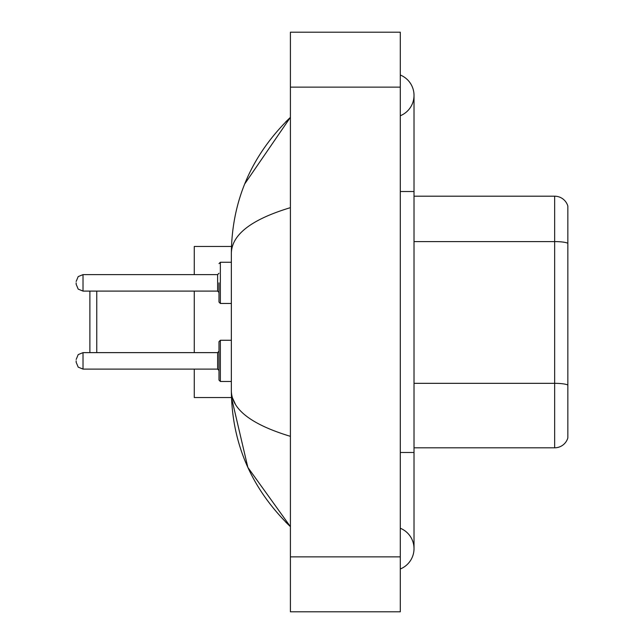 <?xml version="1.0" encoding="UTF-8"?>
<svg xmlns="http://www.w3.org/2000/svg" width="644" height="644" viewBox="0 0 644 644"><rect width="100%" height="100%" fill="white"/><g stroke="black" fill="none" stroke-linecap="round" stroke-linejoin="round"><path stroke-width="0.97" d="M400.286 452.482L414.02 452.482L414.02 95.376A21.977 21.977 0 0 1 400.286 115.751A21.977 21.977 0 0 0 400.286 75.01A21.977 21.977 0 0 1 414.02 95.376A21.977 21.977 0 0 0 400.286 75.01A21.977 21.977 0 0 1 414.02 95.376M400.286 568.99A21.977 21.977 0 0 0 400.286 528.249A21.977 21.977 0 0 1 400.286 568.99A21.977 21.977 0 0 0 414.02 548.624A21.977 21.977 0 0 1 400.286 568.99M290.412 207.658C251.563 219.371 231.88 234.497 231.349 253.052L231.349 390.948C231.792 409.439 251.474 424.573 290.412 436.342M290.412 611.8L400.286 611.8L400.286 32.2L290.412 32.2L290.412 611.8M231.349 253.052C231.937 200.236 251.627 155.003 290.412 117.353L244.728 183.91M194.271 369.109L194.271 397.541L231.47 397.541L247.843 467.399L290.412 526.647C251.627 488.997 231.937 443.764 231.349 390.948M235.471 404.408L232.331 397.541M567.847 206.08A13.733 13.733 0 0 0 554.661 196.195A13.733 13.733 0 0 1 567.847 206.08L567.847 437.92A13.733 13.733 0 0 1 554.661 447.805L414.02 447.805M567.847 243.303A13.733 2.383 180 0 0 554.661 241.589L554.661 196.195L414.02 196.195M567.847 243.496L567.847 385.048A13.733 2.383 180 0 0 554.661 383.333L554.661 241.589L414.02 241.589M89.886 291.096L89.886 352.63M96.753 291.096L96.753 352.63M194.271 291.096L194.271 352.63M231.47 246.459L194.271 246.459L194.271 274.618M220.361 381.473L218.992 380.097L218.992 341.642L220.361 340.265L220.361 381.473L231.349 381.473M76.153 360.865L76.153 362.242L76.153 360.865M218.992 282.853L218.992 302.084L218.992 282.853M76.153 282.853L76.153 284.229L76.153 282.853M400.286 191.518L414.02 191.518M290.412 556.859L400.286 556.859M290.412 87.141L400.286 87.141M554.661 447.805L554.661 383.333L414.02 383.333M217.616 352.63L83.02 352.63L78.198 354.603L76.153 359.497L78.198 354.603L83.02 352.63L78.198 354.603L76.153 359.497L78.198 354.603L83.02 352.63L78.198 354.603L76.153 359.497L78.198 354.603L83.02 352.63L78.198 354.603L76.153 359.497L78.198 354.603L83.02 352.63L78.198 354.603L76.153 359.497L78.198 354.603L83.02 352.63L83.02 369.109L217.616 369.109L217.616 352.63L218.992 351.254M231.349 262.253L220.361 262.253L220.361 303.461L218.992 302.084M217.616 274.618L83.02 274.618L83.02 291.096L217.616 291.096L217.616 274.618L218.992 273.241M414.02 452.482L414.02 548.624M290.412 117.353L285.63 121.966M290.412 526.647L285.63 522.034M83.02 369.109L78.198 367.136L76.153 362.242L78.198 367.136L83.02 369.109L78.198 367.136L76.153 362.242L78.198 367.136L83.02 369.109L78.198 367.136L76.153 362.242L78.198 367.136L83.02 369.109L78.198 367.136L76.153 362.242L78.198 367.136L83.02 369.109L78.198 367.136L76.153 362.242L78.198 367.136L83.02 369.109M217.616 369.109L218.992 370.485M220.361 340.265L231.349 340.265M83.02 291.096L78.198 289.124L76.153 284.229M220.361 303.461L231.349 303.461M83.02 274.618L78.198 276.59L76.153 281.484M217.616 291.096L218.992 292.473M220.361 262.253L218.992 263.629"/></g></svg>
